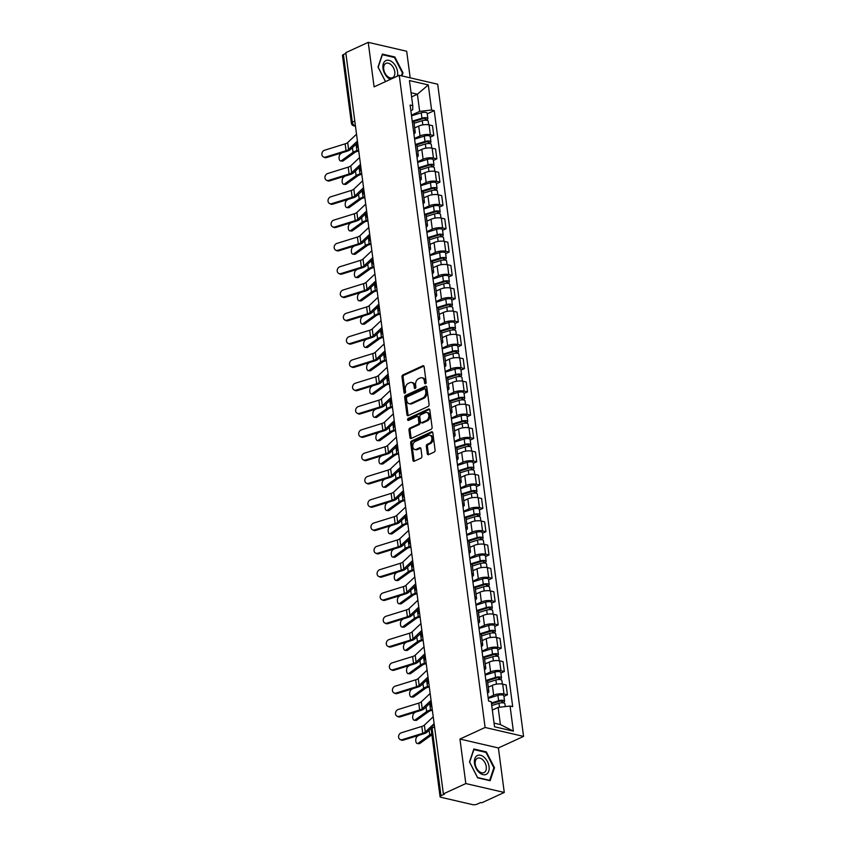 <?xml version="1.0" encoding="UTF-8"?>
<svg xmlns="http://www.w3.org/2000/svg" width="847" height="847" viewBox="0 0 847 847"><rect width="100%" height="100%" fill="white"/><g stroke="black" fill="none" stroke-linecap="round" stroke-linejoin="round"><path stroke-width="1.27" d="M425.533 383.702A1.101 0.762 -77 0 0 426.168 382.315L424.114 366.74A1.578 1.091 -77 0 0 422.812 365.777L402.886 374.946A1.578 1.091 -77 0 0 401.976 376.915L404.03 392.5A1.101 0.762 -77 0 0 405.575 391.78L405.311 389.768A5.029 3.504 -77 0 1 408.233 383.447L409.895 382.685A5.029 3.504 -77 0 1 411.653 382.473A5.029 3.504 -77 0 1 414.056 385.745L414.321 387.767A1.101 0.762 -77 0 0 415.866 387.047L415.602 385.036A5.029 3.504 -77 0 1 418.534 378.715L420.197 377.953A5.029 3.504 -77 0 1 421.944 377.741A5.029 3.504 -77 0 1 424.358 381.012L424.622 383.035A1.101 0.762 -77 0 0 425.533 383.702M427.29 453.685A1.578 1.091 -77 0 0 428.582 454.638L434.172 452.065A1.578 1.091 -77 0 0 435.093 450.096L432.817 432.796A1.578 1.091 -77 0 0 431.515 431.832L411.589 441.001A1.578 1.091 -77 0 0 410.668 442.97L412.944 460.27A1.578 1.091 -77 0 0 414.247 461.234L421.001 458.121A1.578 1.091 -77 0 0 421.912 456.152L420.938 448.741A1.578 1.091 -77 0 0 419.636 447.788L416.29 449.323A4.203 2.933 -77 0 1 414.829 449.503A4.203 2.933 -77 0 1 412.775 445.766A4.203 2.933 -77 0 1 415.263 441.488L428.381 435.453A4.203 2.933 -77 0 1 429.842 435.273A4.203 2.933 -77 0 1 431.896 439.011A4.203 2.933 -77 0 1 429.408 443.299L427.227 444.304A1.578 1.091 -77 0 0 426.306 446.274L427.29 453.685L428.402 453.939A1.578 1.091 -77 0 0 428.656 454.606M485.109 727.478L459.953 739.05L465.818 783.56L443.373 793.883L345.788 52.673L368.233 42.35L374.099 86.86L399.244 75.298L485.109 727.478L523.562 736.392L437.698 84.213L399.244 75.298M428.169 406.465A1.578 1.091 -77 0 0 429.09 404.495L426.814 387.195A1.578 1.091 -77 0 0 425.512 386.232L405.586 395.401A1.578 1.091 -77 0 0 404.665 397.37L406.941 414.67A1.578 1.091 -77 0 0 408.243 415.633L428.169 406.465M429.81 409.99L432.086 427.29A1.578 1.091 -77 0 1 431.176 429.27L411.25 438.428A1.578 1.091 -77 0 1 409.948 437.476L408.974 430.064A1.578 1.091 -77 0 1 409.884 428.095L417.963 424.379A1.578 1.091 -77 0 0 418.884 422.399L418.238 417.486A1.578 1.091 -77 0 0 416.936 416.533L408.519 420.398A1.101 0.762 -77 0 1 408.254 418.344L428.508 409.037A1.578 1.091 -77 0 1 429.81 409.99M465.818 783.56L504.272 792.464L481.816 802.787L480.704 802.522L477.2 804.131A3.208 1.091 172.5 0 1 472.7 804.65L440.98 797.302A3.208 1.091 172.5 0 1 440.059 796.678L431.155 729.013A3.208 1.091 -7.5 0 1 432.086 728.081L440.991 795.746A3.208 1.091 172.5 0 0 440.059 796.678M410.181 77.839L406.687 51.254L368.233 42.35M504.272 792.464L498.407 747.954L523.562 736.392M443.373 793.883L444.495 794.137L440.991 795.746M354.787 121.068L352.32 122.201A3.208 1.091 -7.5 0 0 351.389 123.143L342.474 55.479A3.208 1.091 -7.5 0 1 343.416 54.536L352.32 122.201A3.208 2.022 65.3 0 0 354.957 125.705L355.422 125.822M345.883 53.403L343.416 54.536M413.516 130.851A7.369 2.509 -7.5 0 1 415.231 132.174L413.929 122.317A7.369 2.509 172.5 0 0 412.214 120.994M414.522 138.474L420.027 135.933A7.369 2.509 -7.5 0 1 430.371 134.747L429.08 124.89A7.369 2.509 172.5 0 0 418.725 126.076L414.67 127.939M429.08 124.89L432.499 125.684L433.791 135.541L430.308 137.14M415.231 132.174A7.369 2.509 -7.5 0 1 413.918 133.89M430.371 134.747L433.791 135.541M416.586 154.154A7.369 2.509 -7.5 0 1 418.302 155.477L416.999 145.62A7.369 2.509 172.5 0 0 415.284 144.297M433.378 160.443L436.861 158.844L435.559 148.987L432.139 148.193A7.369 2.509 172.5 0 0 421.795 149.379L417.74 151.242M418.302 155.477A7.369 2.509 -7.5 0 1 416.978 157.193M417.592 161.777L423.098 159.236A7.369 2.509 -7.5 0 1 433.442 158.05L436.861 158.844M419.657 177.457A7.369 2.509 -7.5 0 1 421.361 178.781L420.07 168.924A7.369 2.509 172.5 0 0 418.354 167.6M436.449 183.746L439.932 182.147L438.63 172.29L435.21 171.496A7.369 2.509 172.5 0 0 424.866 172.682L420.811 174.546M421.361 178.781A7.369 2.509 -7.5 0 1 420.048 180.496M420.652 185.08L426.168 182.539A7.369 2.509 -7.5 0 1 436.512 181.353L439.932 182.147M422.717 200.76A7.369 2.509 -7.5 0 1 424.432 202.084L423.129 192.216A7.369 2.509 172.5 0 0 421.425 190.903M439.519 207.049L442.992 205.45L441.7 195.593L438.28 194.799A7.369 2.509 172.5 0 0 427.936 195.985L423.871 197.849M424.432 202.084A7.369 2.509 -7.5 0 1 423.119 203.799M423.722 208.383L429.228 205.842A7.369 2.509 -7.5 0 1 439.572 204.656L442.992 205.45M425.787 224.063A7.369 2.509 -7.5 0 1 427.502 225.387L426.2 215.519A7.369 2.509 172.5 0 0 424.495 214.206M442.589 230.352L446.062 228.754L444.77 218.897L441.351 218.103A7.369 2.509 172.5 0 0 431.007 219.288L426.941 221.152M427.502 225.387A7.369 2.509 -7.5 0 1 426.189 227.102M426.793 231.686L432.298 229.145A7.369 2.509 -7.5 0 1 442.642 227.959L446.062 228.754M428.857 247.366A7.369 2.509 -7.5 0 1 430.572 248.69L429.27 238.822A7.369 2.509 172.5 0 0 427.555 237.509M445.649 253.655L449.132 252.057L447.83 242.2L444.41 241.406A7.369 2.509 172.5 0 0 434.066 242.591L430.011 244.455M430.572 248.69A7.369 2.509 -7.5 0 1 429.26 250.405M429.863 254.989L435.369 252.448A7.369 2.509 -7.5 0 1 445.713 251.263L449.132 252.057M431.928 270.669A7.369 2.509 -7.5 0 1 433.632 271.993L432.341 262.125A7.369 2.509 172.5 0 0 430.625 260.812M448.719 276.958L452.203 275.36L450.9 265.492L447.481 264.709A7.369 2.509 172.5 0 0 437.137 265.894L433.082 267.758M433.632 271.993A7.369 2.509 -7.5 0 1 432.319 273.708M432.923 278.292L438.439 275.751A7.369 2.509 -7.5 0 1 448.783 274.566L452.203 275.36M434.987 293.973A7.369 2.509 -7.5 0 1 436.703 295.296L435.4 285.428A7.369 2.509 172.5 0 0 433.696 284.116M451.79 300.262L455.263 298.663L453.971 288.795L450.551 288.012A7.369 2.509 172.5 0 0 440.207 289.198L436.152 291.061M436.703 295.296A7.369 2.509 -7.5 0 1 435.39 297.011M435.993 301.585L441.499 299.055A7.369 2.509 -7.5 0 1 451.853 297.869L455.263 298.663M438.058 317.276A7.369 2.509 -7.5 0 1 439.773 318.599L438.471 308.732A7.369 2.509 172.5 0 0 436.766 307.419M454.86 323.565L458.333 321.966L457.041 312.098L453.621 311.315A7.369 2.509 172.5 0 0 443.277 312.501L439.212 314.364M439.773 318.599A7.369 2.509 -7.5 0 1 438.46 320.314M439.064 324.888L444.569 322.358A7.369 2.509 -7.5 0 1 454.913 321.172L458.333 321.966M441.128 340.579A7.369 2.509 -7.5 0 1 442.843 341.902L441.541 332.035A7.369 2.509 172.5 0 0 439.826 330.722M457.92 346.868L461.403 345.269L460.101 335.401L456.681 334.618A7.369 2.509 172.5 0 0 446.337 335.804L442.282 337.667M442.843 341.902A7.369 2.509 -7.5 0 1 441.531 343.607M442.134 348.191L447.64 345.661A7.369 2.509 -7.5 0 1 457.983 344.475L461.403 345.269M444.199 363.882A7.369 2.509 -7.5 0 1 445.903 365.195L444.611 355.338A7.369 2.509 172.5 0 0 442.896 354.025M460.99 370.171L464.474 368.572L463.171 358.705L459.752 357.921A7.369 2.509 172.5 0 0 449.408 359.107L445.353 360.97M445.903 365.195A7.369 2.509 -7.5 0 1 444.59 366.91M445.194 371.494L450.71 368.964A7.369 2.509 -7.5 0 1 461.054 367.778L464.474 368.572M447.258 387.185A7.369 2.509 -7.5 0 1 448.974 388.498L447.682 378.641A7.369 2.509 172.5 0 0 445.967 377.328M464.061 393.474L467.544 391.875L466.242 382.008L462.822 381.224A7.369 2.509 172.5 0 0 452.478 382.41L448.423 384.273M448.974 388.498A7.369 2.509 -7.5 0 1 447.661 390.213M448.264 394.797L453.77 392.267A7.369 2.509 -7.5 0 1 464.124 391.081L467.544 391.875M450.329 410.488A7.369 2.509 -7.5 0 1 452.044 411.801L450.742 401.944A7.369 2.509 172.5 0 0 449.037 400.631M467.131 416.777L470.604 415.178L469.312 405.311L465.892 404.527A7.369 2.509 172.5 0 0 455.548 405.713L451.483 407.576M452.044 411.801A7.369 2.509 -7.5 0 1 450.731 413.516M451.335 418.1L456.84 415.57A7.369 2.509 -7.5 0 1 467.184 414.384L470.604 415.178M453.399 433.791A7.369 2.509 -7.5 0 1 455.114 435.104L453.812 425.247A7.369 2.509 172.5 0 0 452.097 423.934M470.191 440.08L473.674 438.481L472.372 428.614L468.963 427.83A7.369 2.509 172.5 0 0 458.608 429.016L454.553 430.879M455.114 435.104A7.369 2.509 -7.5 0 1 453.801 436.819M454.405 441.403L459.91 438.873A7.369 2.509 -7.5 0 1 470.254 437.687L473.674 438.481M456.469 457.094A7.369 2.509 -7.5 0 1 458.174 458.407L456.882 448.55A7.369 2.509 172.5 0 0 455.167 447.237M473.261 463.383L476.745 461.774L475.442 451.917L472.023 451.133A7.369 2.509 172.5 0 0 461.679 452.319L457.624 454.183M458.174 458.407A7.369 2.509 -7.5 0 1 456.861 460.122M457.465 464.707L462.981 462.176A7.369 2.509 -7.5 0 1 473.325 460.99L476.745 461.774M459.54 480.397A7.369 2.509 -7.5 0 1 461.244 481.71L459.953 471.853A7.369 2.509 172.5 0 0 458.238 470.54M476.332 486.686L479.815 485.077L478.513 475.22L475.093 474.426A7.369 2.509 172.5 0 0 464.749 475.622L460.694 477.486M461.244 481.71A7.369 2.509 -7.5 0 1 459.932 483.425M460.535 488.01L466.041 485.479A7.369 2.509 -7.5 0 1 476.395 484.293L479.815 485.077M462.6 503.7A7.369 2.509 -7.5 0 1 464.315 505.013L463.013 495.156A7.369 2.509 172.5 0 0 461.308 493.843M479.402 509.989L482.875 508.38L481.583 498.523L478.163 497.729A7.369 2.509 172.5 0 0 467.819 498.925L463.754 500.789M464.315 505.013A7.369 2.509 -7.5 0 1 463.002 506.728M463.605 511.313L469.111 508.782A7.369 2.509 -7.5 0 1 479.455 507.597L482.875 508.38M465.67 527.003A7.369 2.509 -7.5 0 1 467.385 528.316L466.083 518.459A7.369 2.509 172.5 0 0 464.368 517.146M482.462 533.282L485.945 531.683L484.653 521.826L481.234 521.032A7.369 2.509 172.5 0 0 470.879 522.228L466.824 524.092M467.385 528.316A7.369 2.509 -7.5 0 1 466.072 530.031M466.676 534.616L472.181 532.085A7.369 2.509 -7.5 0 1 482.525 530.9L485.945 531.683M468.74 550.306A7.369 2.509 -7.5 0 1 470.445 551.619L469.153 541.762A7.369 2.509 172.5 0 0 467.438 540.45M485.532 556.585L489.015 554.986L487.713 545.129L484.293 544.335A7.369 2.509 172.5 0 0 473.949 545.532L469.894 547.395M470.445 551.619A7.369 2.509 -7.5 0 1 469.132 553.335M469.736 557.919L475.252 555.388A7.369 2.509 -7.5 0 1 485.596 554.203L489.015 554.986M471.811 573.61A7.369 2.509 -7.5 0 1 473.515 574.922L472.224 565.065A7.369 2.509 172.5 0 0 470.509 563.753M488.603 579.888L492.086 578.289L490.784 568.432L487.364 567.638A7.369 2.509 172.5 0 0 477.02 568.835L472.965 570.698M473.515 574.922A7.369 2.509 -7.5 0 1 472.203 576.638M472.806 581.222L478.322 578.692A7.369 2.509 -7.5 0 1 488.666 577.506L492.086 578.289M474.871 596.913A7.369 2.509 -7.5 0 1 476.586 598.226L475.283 588.369A7.369 2.509 172.5 0 0 473.579 587.056M491.673 603.191L495.146 601.592L493.854 591.735L490.434 590.941A7.369 2.509 172.5 0 0 480.09 592.138L476.025 594.001M476.586 598.226A7.369 2.509 -7.5 0 1 475.273 599.941M475.876 604.525L481.382 601.995A7.369 2.509 -7.5 0 1 491.726 600.809L495.146 601.592M477.941 620.216A7.369 2.509 -7.5 0 1 479.656 621.529L478.354 611.672A7.369 2.509 172.5 0 0 476.639 610.359M494.743 626.494L498.216 624.895L496.924 615.038L493.505 614.244A7.369 2.509 172.5 0 0 483.15 615.441L479.095 617.304M479.656 621.529A7.369 2.509 -7.5 0 1 478.343 623.244M478.947 627.828L484.452 625.298A7.369 2.509 -7.5 0 1 494.796 624.112L498.216 624.895M481.011 643.519A7.369 2.509 -7.5 0 1 482.726 644.832L481.424 634.975A7.369 2.509 172.5 0 0 479.709 633.662M497.803 649.797L501.286 648.199L499.984 638.342L496.564 637.547A7.369 2.509 172.5 0 0 486.22 638.744L482.165 640.607M482.726 644.832A7.369 2.509 -7.5 0 1 481.414 646.547M482.017 651.131L487.523 648.601A7.369 2.509 -7.5 0 1 497.867 647.404L501.286 648.199M484.082 666.822A7.369 2.509 -7.5 0 1 485.786 668.135L484.495 658.278A7.369 2.509 172.5 0 0 482.779 656.965M500.873 673.1L504.357 671.502L503.054 661.645L499.635 660.851A7.369 2.509 172.5 0 0 489.291 662.047L485.236 663.91M485.786 668.135A7.369 2.509 -7.5 0 1 484.473 669.85M485.077 674.434L490.593 671.904A7.369 2.509 -7.5 0 1 500.937 670.708L504.357 671.502M487.141 690.125A7.369 2.509 -7.5 0 1 488.857 691.438L487.554 681.581A7.369 2.509 172.5 0 0 485.85 680.268M503.944 696.403L507.417 694.805L506.125 684.948L502.705 684.154A7.369 2.509 172.5 0 0 492.361 685.35L488.306 687.213M488.857 691.438A7.369 2.509 -7.5 0 1 487.544 693.153M488.147 697.737L493.653 695.207A7.369 2.509 -7.5 0 1 503.997 694.011L507.417 694.805M494.045 723.116L500.397 724.587L498.131 707.404L510.053 706.038L513.356 731.13L494.521 726.768L491.218 701.676L488.581 701.062L410.117 105.049L412.754 105.653L412.711 109.782L410.859 110.639M411.451 115.171L419.667 111.391L417.402 94.208L411.049 92.736M411.6 96.886L417.402 94.208L428.286 84.922L431.589 110.015L419.667 111.391M412.754 105.653L409.45 80.56L428.286 84.922M510.053 706.038L512.689 706.642L434.225 110.629L431.589 110.015M401.965 75.934L403.003 72.853L394.85 56.993L382.368 54.092L378.016 67.061L385.491 81.63M459.953 739.05L498.407 747.954M490.138 780.722L494.489 767.753L486.337 751.892L473.854 749.002L469.503 761.961L477.644 777.832L490.138 780.722M498.131 707.404L492.329 710.072M427.248 113.837L434.225 110.629M500.397 724.587L513.356 731.13M402.283 73.181L403.003 72.853M394.003 57.384L394.85 56.993M493.769 768.081L494.489 767.753M485.49 752.284L486.337 751.892M425.787 383.511A1.101 0.762 -77 0 1 425.734 383.289L425.469 381.277A5.029 3.504 -77 0 0 423.066 377.995L421.944 377.741M411.653 382.473L412.775 382.728A5.029 3.504 -77 0 1 415.178 386.01L415.443 388.021A1.101 0.762 -77 0 0 415.496 388.244M423.871 366.073L404.008 375.2A1.578 1.091 -77 0 0 403.098 377.18L405.141 392.754A1.101 0.762 -77 0 0 405.194 392.976M426.56 386.528L406.698 395.655A1.578 1.091 -77 0 0 405.787 397.635L408.063 414.935A1.578 1.091 -77 0 0 408.307 415.602M425.469 389.514A1.101 0.762 -77 0 0 424.559 388.847L407.068 396.894A1.101 0.762 -77 0 0 406.433 398.27L406.708 400.398A5.029 3.504 -77 0 0 409.112 403.67A5.029 3.504 -77 0 0 410.869 403.458L422.822 397.963A5.029 3.504 -77 0 0 425.755 391.642L425.469 389.514L426.592 389.779A1.101 0.762 -77 0 0 426.062 389.059L424.95 388.805M409.112 403.67L410.234 403.934A5.029 3.504 -77 0 0 411.991 403.723L410.869 403.458M426.592 389.779L426.877 391.907A5.029 3.504 -77 0 1 423.945 398.228L411.991 403.723M417.486 416.47L418.609 416.724A1.578 1.091 -77 0 1 419.36 417.751L420.006 422.664A1.578 1.091 -77 0 1 419.085 424.633L411.007 428.349A1.578 1.091 -77 0 0 410.096 430.329L411.07 437.73A1.578 1.091 -77 0 0 411.314 438.397M429.567 409.323L409.376 418.609A1.101 0.762 -77 0 0 408.805 420.271M426.359 420.525A4.203 2.933 -77 0 0 428.836 416.237A4.203 2.933 -77 0 0 426.782 412.5A4.203 2.933 -77 0 0 425.321 412.68L420.694 414.808A1.578 1.091 -77 0 0 419.784 416.777L420.43 421.69A1.578 1.091 -77 0 0 421.732 422.642L426.359 420.525L427.47 420.779A4.203 2.933 -77 0 0 429.958 416.502A4.203 2.933 -77 0 0 427.904 412.764L426.782 412.5M421.181 422.717L422.304 422.971A1.578 1.091 -77 0 0 422.854 422.907L421.732 422.642M427.47 420.779L422.854 422.907M429.842 435.273L430.964 435.538A4.203 2.933 -77 0 1 433.018 439.275A4.203 2.933 -77 0 1 430.53 443.553L428.349 444.559A1.578 1.091 -77 0 0 427.428 446.538L428.402 453.939M414.829 449.503L415.951 449.768A4.203 2.933 -77 0 0 417.412 449.588L416.29 449.323M420.694 448.084L417.412 449.588M432.563 432.129L412.701 441.255A1.578 1.091 -77 0 0 411.79 443.235L414.067 460.535A1.578 1.091 -77 0 0 414.31 461.202M343.183 160.877A3.684 1.853 94.6 0 1 342.432 161.11L340.632 160.972A3.684 1.853 -85.4 0 0 341.383 160.729L343.183 160.877L354.819 152.46A5.929 2.022 172.5 0 1 357.699 151.253L358.736 150.988M341.923 152.809L340.483 153.858A3.684 1.853 -85.4 0 0 339.065 157.891A3.684 1.853 -85.4 0 0 340.632 160.972M414.056 123.281L422.272 120.708A4.002 1.366 -7.5 0 1 428.211 121.153L428.688 124.805M413.516 121.629L422.96 118.675A1.927 0.656 -7.5 0 1 425.808 118.887A1.927 0.656 -7.5 0 1 425.247 119.448L425.353 120.232M412.553 121.1L421.944 118.167A4.002 1.366 -7.5 0 1 427.873 118.612A4.002 1.366 -7.5 0 1 426.708 119.787L426.772 120.327M411.536 115.827L421.234 112.799A4.002 1.366 -7.5 0 1 427.163 113.244L427.873 118.612M425.12 118.495L425.247 119.448L426.708 119.787M358.63 150.237L356.915 150.681A8.015 2.732 172.5 0 0 353.019 152.312L341.383 160.729M356.523 134.207L347.683 142.561A5.929 2.022 -7.5 0 1 345.131 143.842L324.634 150.205A3.684 3.092 -63.5 0 0 321.924 153.434A3.684 3.092 -63.5 0 0 323.438 156.939A3.684 3.092 -63.5 0 0 325.534 157.076L326.55 157.584A3.684 3.092 116.5 0 1 324.454 157.447L323.438 156.939M357.423 141.078L348.583 149.432A5.929 2.022 -7.5 0 1 346.042 150.713L325.534 157.076M357.423 142.931L350.499 149.485A8.015 2.732 -7.5 0 1 347.048 151.221L326.55 157.584M346.243 184.18A3.684 1.853 94.6 0 1 345.502 184.413L343.702 184.275A3.684 1.853 -85.4 0 0 344.454 184.032L346.243 184.18L357.889 175.763A5.929 2.022 172.5 0 1 360.769 174.556L361.796 174.291M344.994 176.112L343.543 177.161A3.684 1.853 -85.4 0 0 342.135 181.194A3.684 1.853 -85.4 0 0 343.702 184.275M417.126 146.584L425.342 144.011A4.002 1.366 -7.5 0 1 431.282 144.456L431.758 148.109M416.586 144.932L426.03 141.978A1.927 0.656 -7.5 0 1 428.878 142.19A1.927 0.656 -7.5 0 1 428.317 142.751L428.423 143.535M415.623 144.403L425.014 141.47A4.002 1.366 -7.5 0 1 430.943 141.915A4.002 1.366 -7.5 0 1 429.778 143.09L429.842 143.63M414.607 139.12L424.305 136.102A4.002 1.366 -7.5 0 1 430.234 136.547L430.943 141.915M428.19 141.798L428.317 142.751L429.778 143.09M361.701 173.54L359.986 173.984A8.015 2.732 172.5 0 0 356.089 175.615L344.454 184.032M349.313 207.483A3.684 1.853 94.6 0 1 348.562 207.716L346.772 207.579A3.684 1.853 -85.4 0 0 347.514 207.335L349.313 207.483L360.96 199.066A5.929 2.022 172.5 0 1 363.839 197.859L364.866 197.595M348.064 199.416L346.614 200.464A3.684 1.853 -85.4 0 0 345.205 204.487A3.684 1.853 -85.4 0 0 346.772 207.579M420.197 169.887L428.413 167.314A4.002 1.366 -7.5 0 1 434.342 167.759L434.829 171.412M419.646 168.235L429.101 165.281A1.927 0.656 -7.5 0 1 431.949 165.493A1.927 0.656 -7.5 0 1 431.388 166.054L431.483 166.838M418.683 167.706L428.074 164.773A4.002 1.366 -7.5 0 1 434.013 165.218A4.002 1.366 -7.5 0 1 432.838 166.393L432.912 166.933M417.677 162.423L427.364 159.405A4.002 1.366 -7.5 0 1 433.304 159.839L434.013 165.218M431.261 165.091L431.388 166.054L432.838 166.393M364.771 196.843L363.056 197.287A8.015 2.732 172.5 0 0 359.16 198.918L347.514 207.335M397.285 76.198A10.418 6.585 65.3 0 0 394.458 64.298A10.418 6.585 65.3 0 0 385.533 60.804A10.418 6.585 65.3 0 0 383.342 70.153A10.418 6.585 65.3 0 0 390.382 79.374M385.66 63.525A7.888 4.987 65.3 0 0 384.834 72.863A7.888 4.987 65.3 0 0 392.542 77.702A7.888 4.987 65.3 0 0 392.849 77.543A7.888 4.987 65.3 0 0 393.664 68.205A7.888 4.987 65.3 0 0 385.957 63.366A7.888 4.987 65.3 0 0 385.66 63.525M385.544 81.598L378.175 67.252L382.389 54.695L394.49 57.501L402.389 72.863L401.404 75.796M477.02 755.715A10.418 6.585 65.3 0 0 476.099 768.356A10.418 6.585 65.3 0 0 486.517 774.211A10.418 6.585 65.3 0 0 487.438 761.569A10.418 6.585 65.3 0 0 477.02 755.715M477.147 758.436A7.888 4.987 65.3 0 0 476.321 767.763A7.888 4.987 65.3 0 0 484.029 772.602A7.888 4.987 65.3 0 0 484.336 772.443A7.888 4.987 65.3 0 0 485.151 763.105A7.888 4.987 65.3 0 0 477.443 758.266A7.888 4.987 65.3 0 0 477.147 758.436M493.875 767.763L489.661 780.331L477.56 777.525L469.662 762.162L473.875 749.595L485.977 752.401L493.875 767.763M359.594 157.51L350.753 165.864A5.929 2.022 -7.5 0 1 348.202 167.145L327.704 173.508A3.684 3.092 -63.5 0 0 324.994 176.737A3.684 3.092 -63.5 0 0 326.508 180.242A3.684 3.092 -63.5 0 0 328.604 180.379L329.621 180.887A3.684 3.092 116.5 0 1 327.524 180.75L326.508 180.242M360.494 164.382L351.653 172.735A5.929 2.022 -7.5 0 1 349.102 174.016L328.604 180.379M360.494 166.234L353.559 172.788A8.015 2.732 -7.5 0 1 350.118 174.524L329.621 180.887M362.654 180.813L353.813 189.167A5.929 2.022 -7.5 0 1 351.272 190.448L330.775 196.811A3.684 3.092 -63.5 0 0 328.064 200.04A3.684 3.092 -63.5 0 0 329.578 203.545A3.684 3.092 -63.5 0 0 331.675 203.682L332.691 204.191A3.684 3.092 116.5 0 1 330.584 204.053L329.578 203.545M363.564 187.685L354.724 196.038A5.929 2.022 -7.5 0 1 352.172 197.319L331.675 203.682M363.564 189.537L356.629 196.091A8.015 2.732 -7.5 0 1 353.188 197.827L332.691 204.191M352.384 230.786A3.684 1.853 94.6 0 1 351.632 231.019L349.832 230.882A3.684 1.853 -85.4 0 0 350.584 230.638L352.384 230.786L364.019 222.369A5.929 2.022 172.5 0 1 366.91 221.162L367.937 220.898M351.124 222.719L349.684 223.767A3.684 1.853 -85.4 0 0 348.265 227.79A3.684 1.853 -85.4 0 0 349.832 230.882M423.256 193.19L431.483 190.617A4.002 1.366 -7.5 0 1 437.412 191.062L437.888 194.715M422.717 191.538L432.161 188.585A1.927 0.656 -7.5 0 1 435.009 188.796A1.927 0.656 -7.5 0 1 434.447 189.357L434.553 190.141M421.753 191.009L431.144 188.076A4.002 1.366 -7.5 0 1 437.073 188.521A4.002 1.366 -7.5 0 1 435.909 189.696L435.983 190.236M420.737 185.726L430.435 182.698A4.002 1.366 -7.5 0 1 436.374 183.143L437.073 188.521M434.32 188.394L434.447 189.357L435.909 189.696M367.842 220.146L366.116 220.591A8.015 2.732 172.5 0 0 362.23 222.221L350.584 230.638M355.454 254.089A3.684 1.853 94.6 0 1 354.702 254.322L352.903 254.174A3.684 1.853 -85.4 0 0 353.654 253.941L355.454 254.089L367.09 245.672A5.929 2.022 172.5 0 1 369.97 244.465L371.007 244.201M354.194 246.022L352.754 247.07A3.684 1.853 -85.4 0 0 351.336 251.093A3.684 1.853 -85.4 0 0 352.903 254.174M426.327 216.493L434.543 213.92A4.002 1.366 -7.5 0 1 440.482 214.365L440.959 218.018M425.787 214.842L435.231 211.888A1.927 0.656 -7.5 0 1 438.079 212.099A1.927 0.656 -7.5 0 1 437.518 212.661L437.624 213.444M424.823 214.312L434.215 211.379A4.002 1.366 -7.5 0 1 440.144 211.824A4.002 1.366 -7.5 0 1 438.979 212.999L439.042 213.539M423.807 209.029L433.505 206.001A4.002 1.366 -7.5 0 1 439.434 206.446L440.144 211.824M437.391 211.697L437.518 212.661L438.979 212.999M370.901 243.449L369.186 243.894A8.015 2.732 172.5 0 0 365.301 245.524L353.654 253.941M358.514 277.393A3.684 1.853 94.6 0 1 357.773 277.625L355.973 277.477A3.684 1.853 -85.4 0 0 356.725 277.244L358.514 277.393L370.16 268.975A5.929 2.022 172.5 0 1 373.04 267.768L374.067 267.504M357.265 269.325L355.814 270.373A3.684 1.853 -85.4 0 0 354.406 274.396A3.684 1.853 -85.4 0 0 355.973 277.477M429.397 239.796L437.613 237.224A4.002 1.366 -7.5 0 1 443.553 237.668L444.029 241.321M428.857 238.145L438.301 235.191A1.927 0.656 -7.5 0 1 441.149 235.402A1.927 0.656 -7.5 0 1 440.588 235.964L440.694 236.747M427.894 237.615L437.285 234.683A4.002 1.366 -7.5 0 1 443.214 235.127A4.002 1.366 -7.5 0 1 442.049 236.302L442.113 236.842M426.877 232.332L436.576 229.304A4.002 1.366 -7.5 0 1 442.505 229.749L443.214 235.127M440.461 235L440.588 235.964L442.049 236.302M373.972 266.752L372.257 267.197A8.015 2.732 172.5 0 0 368.36 268.827L356.725 277.244M365.724 204.116L356.883 212.47A5.929 2.022 -7.5 0 1 354.342 213.751L333.834 220.114A3.684 3.092 -63.5 0 0 331.135 223.343A3.684 3.092 -63.5 0 0 332.649 226.848A3.684 3.092 -63.5 0 0 334.745 226.985L335.751 227.494A3.684 3.092 116.5 0 1 333.654 227.356L332.649 226.848M366.635 210.988L357.794 219.341A5.929 2.022 -7.5 0 1 355.242 220.622L334.745 226.985M366.635 212.841L359.7 219.394A8.015 2.732 -7.5 0 1 356.259 221.131L335.751 227.494M368.794 227.42L359.954 235.773A5.929 2.022 -7.5 0 1 357.402 237.054L336.905 243.417A3.684 3.092 -63.5 0 0 334.205 246.646A3.684 3.092 -63.5 0 0 335.708 250.151A3.684 3.092 -63.5 0 0 337.815 250.289L338.821 250.797A3.684 3.092 116.5 0 1 336.725 250.659L335.708 250.151M369.694 234.291L360.854 242.644A5.929 2.022 -7.5 0 1 358.313 243.925L337.815 250.289M369.694 236.144L362.77 242.697A8.015 2.732 -7.5 0 1 359.319 244.434L338.821 250.797M371.865 250.723L363.024 259.076A5.929 2.022 -7.5 0 1 360.473 260.357L339.975 266.72A3.684 3.092 -63.5 0 0 337.265 269.949A3.684 3.092 -63.5 0 0 338.779 273.454A3.684 3.092 -63.5 0 0 340.875 273.592L341.892 274.1A3.684 3.092 116.5 0 1 339.795 273.962L338.779 273.454M372.765 257.594L363.924 265.947A5.929 2.022 -7.5 0 1 361.373 267.229L340.875 273.592M372.765 259.447L365.83 266A8.015 2.732 -7.5 0 1 362.389 267.737L341.892 274.1M374.925 274.026L366.095 282.379A5.929 2.022 -7.5 0 1 363.543 283.66L343.046 290.023A3.684 3.092 -63.5 0 0 340.335 293.253A3.684 3.092 -63.5 0 0 341.849 296.757A3.684 3.092 -63.5 0 0 343.946 296.895L344.962 297.403A3.684 3.092 116.5 0 1 342.855 297.265L341.849 296.757M375.835 280.897L366.995 289.25A5.929 2.022 -7.5 0 1 364.443 290.532L343.946 296.895M375.835 282.75L368.9 289.303A8.015 2.732 -7.5 0 1 365.459 291.04L344.962 297.403M377.995 297.329L369.154 305.682A5.929 2.022 -7.5 0 1 366.613 306.963L346.105 313.326A3.684 3.092 -63.5 0 0 343.406 316.556A3.684 3.092 -63.5 0 0 344.92 320.06A3.684 3.092 -63.5 0 0 347.016 320.198L348.022 320.706A3.684 3.092 116.5 0 1 345.925 320.568L344.92 320.06M378.905 304.2L370.065 312.554A5.929 2.022 -7.5 0 1 367.513 313.835L347.016 320.198M378.905 306.053L371.971 312.607A8.015 2.732 -7.5 0 1 368.53 314.343L348.022 320.706M381.065 320.632L372.225 328.985A5.929 2.022 -7.5 0 1 369.673 330.266L349.176 336.63A3.684 3.092 -63.5 0 0 346.476 339.859A3.684 3.092 -63.5 0 0 347.979 343.363A3.684 3.092 -63.5 0 0 350.086 343.501L351.092 344.009A3.684 3.092 116.5 0 1 348.996 343.871L347.979 343.363M381.965 327.503L373.135 335.857A5.929 2.022 -7.5 0 1 370.584 337.138L350.086 343.501M381.965 329.356L375.041 335.91A8.015 2.732 -7.5 0 1 371.589 337.646L351.092 344.009M384.136 343.935L375.295 352.288A5.929 2.022 -7.5 0 1 372.744 353.57L352.246 359.933A3.684 3.092 -63.5 0 0 349.536 363.162A3.684 3.092 -63.5 0 0 351.05 366.666A3.684 3.092 -63.5 0 0 353.146 366.804L354.162 367.312A3.684 3.092 116.5 0 1 352.066 367.175L351.05 366.666M385.036 350.806L376.195 359.16A5.929 2.022 -7.5 0 1 373.654 360.441L353.146 366.804M385.036 352.659L378.101 359.213A8.015 2.732 -7.5 0 1 374.66 360.949L354.162 367.312M387.206 367.238L378.365 375.592A5.929 2.022 -7.5 0 1 375.814 376.873L355.317 383.236A3.684 3.092 -63.5 0 0 352.606 386.465A3.684 3.092 -63.5 0 0 354.12 389.969A3.684 3.092 -63.5 0 0 356.216 390.107L357.233 390.615A3.684 3.092 116.5 0 1 355.137 390.478L354.12 389.969M388.106 374.109L379.265 382.463A5.929 2.022 -7.5 0 1 376.714 383.744L356.216 390.107M388.106 375.962L381.171 382.516A8.015 2.732 -7.5 0 1 377.73 384.252L357.233 390.615M390.266 390.541L381.425 398.895A5.929 2.022 -7.5 0 1 378.884 400.176L358.376 406.539A3.684 3.092 -63.5 0 0 355.676 409.768A3.684 3.092 -63.5 0 0 357.19 413.272A3.684 3.092 -63.5 0 0 359.287 413.41L360.303 413.918A3.684 3.092 116.5 0 1 358.196 413.781L357.19 413.272M391.176 397.412L382.336 405.766A5.929 2.022 -7.5 0 1 379.784 407.047L359.287 413.41M391.176 399.265L384.242 405.819A8.015 2.732 -7.5 0 1 380.801 407.555L360.303 413.918M393.336 413.844L384.496 422.198A5.929 2.022 -7.5 0 1 381.944 423.479L361.447 429.842A3.684 3.092 -63.5 0 0 358.747 433.071A3.684 3.092 -63.5 0 0 360.25 436.576A3.684 3.092 -63.5 0 0 362.357 436.713L363.363 437.221A3.684 3.092 116.5 0 1 361.267 437.084L360.25 436.576M394.236 420.715L385.406 429.069A5.929 2.022 -7.5 0 1 382.855 430.35L362.357 436.713M394.236 422.568L387.312 429.122A8.015 2.732 -7.5 0 1 383.86 430.858L363.363 437.221M396.407 437.147L387.566 445.501A5.929 2.022 -7.5 0 1 385.014 446.782L364.517 453.145A3.684 3.092 -63.5 0 0 361.807 456.374A3.684 3.092 -63.5 0 0 363.321 459.879A3.684 3.092 -63.5 0 0 365.417 460.016L366.433 460.524A3.684 3.092 116.5 0 1 364.337 460.387L363.321 459.879M397.307 444.019L388.466 452.372A5.929 2.022 -7.5 0 1 385.925 453.653L365.417 460.016M397.307 445.871L390.382 452.425A8.015 2.732 -7.5 0 1 386.931 454.161L366.433 460.524M399.477 460.45L390.636 468.804A5.929 2.022 -7.5 0 1 388.085 470.085L367.587 476.448A3.684 3.092 -63.5 0 0 364.877 479.677A3.684 3.092 -63.5 0 0 366.391 483.182A3.684 3.092 -63.5 0 0 368.487 483.319L369.504 483.828A3.684 3.092 116.5 0 1 367.407 483.69L366.391 483.182M400.377 467.322L391.536 475.675A5.929 2.022 -7.5 0 1 388.985 476.956L368.487 483.319M400.377 469.174L393.442 475.728A8.015 2.732 -7.5 0 1 390.001 477.464L369.504 483.828M402.537 483.753L393.696 492.107A5.929 2.022 -7.5 0 1 391.155 493.388L370.647 499.751A3.684 3.092 -63.5 0 0 367.947 502.98A3.684 3.092 -63.5 0 0 369.461 506.485A3.684 3.092 -63.5 0 0 371.558 506.622L372.574 507.131A3.684 3.092 116.5 0 1 370.467 506.993L369.461 506.485M403.447 490.625L394.607 498.978A5.929 2.022 -7.5 0 1 392.055 500.259L371.558 506.622M403.447 492.478L396.512 499.031A8.015 2.732 -7.5 0 1 393.072 500.768L372.574 507.131M405.607 507.057L396.767 515.4A5.929 2.022 -7.5 0 1 394.215 516.691L373.718 523.054A3.684 3.092 -63.5 0 0 371.018 526.283A3.684 3.092 -63.5 0 0 372.532 529.788A3.684 3.092 -63.5 0 0 374.628 529.926L375.634 530.434A3.684 3.092 116.5 0 1 373.538 530.296L372.532 529.788M406.518 513.928L397.677 522.281A5.929 2.022 -7.5 0 1 395.126 523.562L374.628 529.926M406.507 515.781L399.583 522.334A8.015 2.732 -7.5 0 1 396.142 524.071L375.634 530.434M408.678 530.36L399.837 538.703A5.929 2.022 -7.5 0 1 397.285 539.994L376.788 546.357A3.684 3.092 -63.5 0 0 374.078 549.587A3.684 3.092 -63.5 0 0 375.592 553.091A3.684 3.092 -63.5 0 0 377.688 553.229L378.704 553.737A3.684 3.092 116.5 0 1 376.608 553.599L375.592 553.091M409.577 537.231L400.737 545.574A5.929 2.022 -7.5 0 1 398.196 546.866L377.688 553.229M409.577 539.084L402.653 545.637A8.015 2.732 -7.5 0 1 399.202 547.374L378.704 553.737M411.748 553.652L402.907 562.006A5.929 2.022 -7.5 0 1 400.356 563.297L379.858 569.66A3.684 3.092 -63.5 0 0 377.148 572.89A3.684 3.092 -63.5 0 0 378.662 576.394A3.684 3.092 -63.5 0 0 380.758 576.532L381.775 577.04A3.684 3.092 116.5 0 1 379.678 576.902L378.662 576.394M412.648 560.534L403.807 568.877A5.929 2.022 -7.5 0 1 401.256 570.169L380.758 576.532M412.648 562.387L405.713 568.94A8.015 2.732 -7.5 0 1 402.272 570.677L381.775 577.04M414.808 576.955L405.967 585.309A5.929 2.022 -7.5 0 1 403.426 586.6L382.929 592.964A3.684 3.092 -63.5 0 0 380.218 596.193A3.684 3.092 -63.5 0 0 381.732 599.697A3.684 3.092 -63.5 0 0 383.829 599.835L384.845 600.343A3.684 3.092 116.5 0 1 382.738 600.195L381.732 599.697M415.718 583.827L406.878 592.18A5.929 2.022 -7.5 0 1 404.326 593.472L383.829 599.835M415.718 585.69L408.783 592.233A8.015 2.732 -7.5 0 1 405.342 593.98L384.845 600.343M417.878 600.258L409.037 608.612A5.929 2.022 -7.5 0 1 406.486 609.904L385.988 616.267A3.684 3.092 -63.5 0 0 383.289 619.496A3.684 3.092 -63.5 0 0 384.803 623A3.684 3.092 -63.5 0 0 386.899 623.138L387.905 623.646A3.684 3.092 116.5 0 1 385.808 623.498L384.803 623M418.789 607.13L409.948 615.483A5.929 2.022 -7.5 0 1 407.396 616.775L386.899 623.138M418.789 608.993L411.854 615.536A8.015 2.732 -7.5 0 1 408.413 617.283L387.905 623.646M420.948 623.561L412.108 631.915A5.929 2.022 -7.5 0 1 409.556 633.207L389.059 639.57A3.684 3.092 -63.5 0 0 386.359 642.799A3.684 3.092 -63.5 0 0 387.862 646.303A3.684 3.092 -63.5 0 0 389.969 646.441L390.975 646.939A3.684 3.092 116.5 0 1 388.879 646.801L387.862 646.303M421.848 630.433L413.008 638.786A5.929 2.022 -7.5 0 1 410.467 640.078L389.969 646.441M421.848 632.296L414.924 638.839A8.015 2.732 -7.5 0 1 411.473 640.586L390.975 646.939M361.584 300.696A3.684 1.853 94.6 0 1 360.833 300.929L359.043 300.78A3.684 1.853 -85.4 0 0 359.795 300.547L361.584 300.696L373.231 292.279A5.929 2.022 172.5 0 1 376.11 291.072L377.137 290.807M360.335 292.628L358.884 293.676A3.684 1.853 -85.4 0 0 357.476 297.699A3.684 1.853 -85.4 0 0 359.043 300.78M432.468 263.099L440.684 260.527A4.002 1.366 -7.5 0 1 446.613 260.971L447.1 264.624M431.917 261.437L441.372 258.494A1.927 0.656 -7.5 0 1 444.22 258.706A1.927 0.656 -7.5 0 1 443.659 259.267L443.754 260.05M430.954 260.918L440.345 257.986A4.002 1.366 -7.5 0 1 446.284 258.43A4.002 1.366 -7.5 0 1 445.109 259.606L445.183 260.145M429.948 255.635L439.635 252.607A4.002 1.366 -7.5 0 1 445.575 253.052L446.284 258.43M443.532 258.303L443.659 259.267L445.109 259.606M377.042 290.055L375.327 290.5A8.015 2.732 172.5 0 0 371.431 292.13L359.795 300.547M364.655 323.999A3.684 1.853 94.6 0 1 363.903 324.232L362.114 324.083A3.684 1.853 -85.4 0 0 362.855 323.85L364.655 323.999L376.29 315.582A5.929 2.022 172.5 0 1 379.181 314.375L380.208 314.11M363.395 315.931L361.955 316.979A3.684 1.853 -85.4 0 0 360.536 321.002A3.684 1.853 -85.4 0 0 362.114 324.083M435.527 286.402L443.754 283.83A4.002 1.366 -7.5 0 1 449.683 284.274L450.17 287.927M434.987 284.74L444.431 281.797A1.927 0.656 -7.5 0 1 447.28 282.009A1.927 0.656 -7.5 0 1 446.718 282.57L446.824 283.353M434.024 284.221L443.415 281.289A4.002 1.366 -7.5 0 1 449.355 281.733A4.002 1.366 -7.5 0 1 448.179 282.909L448.254 283.449M433.008 278.938L442.706 275.91A4.002 1.366 -7.5 0 1 448.645 276.355L449.355 281.733M446.602 281.606L446.718 282.57L448.179 282.909M380.112 313.358L378.397 313.803A8.015 2.732 172.5 0 0 374.501 315.433L362.855 323.85M367.725 347.302A3.684 1.853 94.6 0 1 366.973 347.535L365.173 347.386A3.684 1.853 -85.4 0 0 365.925 347.154L367.725 347.302L379.361 338.885A5.929 2.022 172.5 0 1 382.241 337.678L383.278 337.413M366.465 339.234L365.025 340.282A3.684 1.853 -85.4 0 0 363.607 344.305A3.684 1.853 -85.4 0 0 365.173 347.386M438.598 309.695L446.814 307.133A4.002 1.366 -7.5 0 1 452.753 307.577L453.23 311.23M438.058 308.043L447.502 305.1A1.927 0.656 -7.5 0 1 450.35 305.312A1.927 0.656 -7.5 0 1 449.789 305.873L449.895 306.656M437.094 307.525L446.485 304.592A4.002 1.366 -7.5 0 1 452.414 305.036A4.002 1.366 -7.5 0 1 451.25 306.212L451.324 306.752M436.078 302.241L445.776 299.213A4.002 1.366 -7.5 0 1 451.705 299.658L452.414 305.036M449.662 304.909L449.789 305.873L451.25 306.212M383.172 336.661L381.457 337.106A8.015 2.732 172.5 0 0 377.571 338.736L365.925 347.154M370.785 370.605A3.684 1.853 94.6 0 1 370.044 370.838L368.244 370.69A3.684 1.853 -85.4 0 0 368.996 370.457L370.785 370.605L382.431 362.188A5.929 2.022 172.5 0 1 385.311 360.981L386.338 360.716M369.536 362.537L368.085 363.585A3.684 1.853 -85.4 0 0 366.677 367.609A3.684 1.853 -85.4 0 0 368.244 370.69M441.668 332.998L449.884 330.436A4.002 1.366 -7.5 0 1 455.824 330.881L456.3 334.533M441.128 331.346L450.572 328.403A1.927 0.656 -7.5 0 1 453.42 328.615A1.927 0.656 -7.5 0 1 452.859 329.176L452.965 329.959M440.165 330.828L449.556 327.895A4.002 1.366 -7.5 0 1 455.485 328.34A4.002 1.366 -7.5 0 1 454.32 329.515L454.384 330.055M439.148 325.544L448.846 322.516A4.002 1.366 -7.5 0 1 454.775 322.961L455.485 328.34M452.732 328.213L452.859 329.176L454.32 329.515M386.243 359.964L384.527 360.409A8.015 2.732 172.5 0 0 380.631 362.04L368.996 370.457M373.855 393.908A3.684 1.853 94.6 0 1 373.103 394.141L371.314 393.993A3.684 1.853 -85.4 0 0 372.066 393.76L373.855 393.908L385.501 385.491A5.929 2.022 172.5 0 1 388.381 384.284L389.408 384.019M372.606 385.84L371.155 386.888A3.684 1.853 -85.4 0 0 369.747 390.912A3.684 1.853 -85.4 0 0 371.314 393.993M444.739 356.301L452.954 353.739A4.002 1.366 -7.5 0 1 458.883 354.184L459.37 357.836M444.188 354.649L453.643 351.706A1.927 0.656 -7.5 0 1 456.491 351.918A1.927 0.656 -7.5 0 1 455.93 352.479L456.025 353.263M443.225 354.131L452.616 351.198A4.002 1.366 -7.5 0 1 458.555 351.643A4.002 1.366 -7.5 0 1 457.38 352.818L457.454 353.358M442.219 348.848L451.917 345.82A4.002 1.366 -7.5 0 1 457.846 346.264L458.555 351.643M455.802 351.516L455.93 352.479L457.38 352.818M389.313 383.268L387.598 383.712A8.015 2.732 172.5 0 0 383.702 385.343L372.066 393.76M376.926 417.211A3.684 1.853 94.6 0 1 376.174 417.444L374.385 417.296A3.684 1.853 -85.4 0 0 375.126 417.063L376.926 417.211L388.572 408.794A5.929 2.022 172.5 0 1 391.452 407.587L392.479 407.322M375.676 409.143L374.226 410.192A3.684 1.853 -85.4 0 0 372.807 414.215A3.684 1.853 -85.4 0 0 374.385 417.296M447.809 379.604L456.025 377.042A4.002 1.366 -7.5 0 1 461.954 377.487L462.441 381.139M447.258 377.953L456.713 375.009A1.927 0.656 -7.5 0 1 459.561 375.221A1.927 0.656 -7.5 0 1 459 375.782L459.095 376.566M446.295 377.434L455.686 374.501A4.002 1.366 -7.5 0 1 461.626 374.946A4.002 1.366 -7.5 0 1 460.45 376.121L460.524 376.661M445.289 372.151L454.977 369.123A4.002 1.366 -7.5 0 1 460.916 369.567L461.626 374.946M458.873 374.819L459 375.782L460.45 376.121M392.383 406.571L390.668 407.015A8.015 2.732 172.5 0 0 386.772 408.646L375.126 417.063M379.996 440.514A3.684 1.853 94.6 0 1 379.244 440.747L377.444 440.599A3.684 1.853 -85.4 0 0 378.196 440.366L379.996 440.514L391.632 432.097A5.929 2.022 172.5 0 1 394.511 430.89L395.549 430.625M378.736 432.446L377.296 433.495A3.684 1.853 -85.4 0 0 375.877 437.518A3.684 1.853 -85.4 0 0 377.444 440.599M450.869 402.907L459.095 400.345A4.002 1.366 -7.5 0 1 465.024 400.79L465.501 404.443M450.329 401.256L459.773 398.312A1.927 0.656 -7.5 0 1 462.621 398.524A1.927 0.656 -7.5 0 1 462.06 399.085L462.166 399.869M449.365 400.737L458.756 397.804A4.002 1.366 -7.5 0 1 464.685 398.249A4.002 1.366 -7.5 0 1 463.521 399.424L463.595 399.964M448.349 395.454L458.047 392.426A4.002 1.366 -7.5 0 1 463.976 392.87L464.685 398.249M461.933 398.122L462.06 399.085L463.521 399.424M395.443 429.874L393.728 430.318A8.015 2.732 172.5 0 0 389.842 431.949L378.196 440.366M383.066 463.817A3.684 1.853 94.6 0 1 382.315 464.05L380.515 463.902A3.684 1.853 -85.4 0 0 381.266 463.669L383.066 463.817L394.702 455.4A5.929 2.022 172.5 0 1 397.582 454.193L398.609 453.928M381.806 455.75L380.356 456.798A3.684 1.853 -85.4 0 0 378.948 460.821A3.684 1.853 -85.4 0 0 380.515 463.902M453.939 426.21L462.155 423.648A4.002 1.366 -7.5 0 1 468.095 424.093L468.571 427.746M453.399 424.559L462.843 421.615A1.927 0.656 -7.5 0 1 465.691 421.827A1.927 0.656 -7.5 0 1 465.13 422.388L465.236 423.172M452.436 424.04L461.827 421.107A4.002 1.366 -7.5 0 1 467.756 421.552A4.002 1.366 -7.5 0 1 466.591 422.727L466.655 423.267M451.419 418.757L461.117 415.729A4.002 1.366 -7.5 0 1 467.046 416.173L467.756 421.552M465.003 421.425L465.13 422.388L466.591 422.727M398.514 453.177L396.798 453.621A8.015 2.732 172.5 0 0 392.902 455.252L381.266 463.669M386.126 487.12A3.684 1.853 94.6 0 1 385.385 487.353L383.585 487.205A3.684 1.853 -85.4 0 0 384.337 486.972L386.126 487.12L397.772 478.703A5.929 2.022 172.5 0 1 400.652 477.496L401.679 477.232M384.877 479.053L383.426 480.101A3.684 1.853 -85.4 0 0 382.018 484.124A3.684 1.853 -85.4 0 0 383.585 487.205M457.009 449.513L465.225 446.951A4.002 1.366 -7.5 0 1 471.154 447.396L471.641 451.049M456.459 447.862L465.914 444.919A1.927 0.656 -7.5 0 1 468.762 445.13A1.927 0.656 -7.5 0 1 468.2 445.691L468.296 446.475M455.495 447.343L464.887 444.41A4.002 1.366 -7.5 0 1 470.826 444.855A4.002 1.366 -7.5 0 1 469.651 446.03L469.725 446.57M454.49 442.06L464.188 439.032A4.002 1.366 -7.5 0 1 470.117 439.477L470.826 444.855M468.073 444.728L468.2 445.691L469.651 446.03M401.584 476.48L399.869 476.925A8.015 2.732 172.5 0 0 395.973 478.555L384.337 486.972M389.197 510.413A3.684 1.853 94.6 0 1 388.445 510.656L386.656 510.508A3.684 1.853 -85.4 0 0 387.397 510.275L389.197 510.413L400.843 502.006A5.929 2.022 172.5 0 1 403.723 500.799L404.75 500.524M387.947 502.356L386.497 503.404A3.684 1.853 -85.4 0 0 385.089 507.427A3.684 1.853 -85.4 0 0 386.656 510.508M460.08 472.817L468.296 470.254A4.002 1.366 -7.5 0 1 474.225 470.699L474.712 474.352M459.529 471.165L468.984 468.222A1.927 0.656 -7.5 0 1 471.832 468.433A1.927 0.656 -7.5 0 1 471.271 468.994L471.366 469.778M458.566 470.646L467.957 467.713A4.002 1.366 -7.5 0 1 473.897 468.158A4.002 1.366 -7.5 0 1 472.721 469.333L472.795 469.873M457.56 465.363L467.248 462.335A4.002 1.366 -7.5 0 1 473.187 462.78L473.897 468.158M471.144 468.031L471.271 468.994L472.721 469.333M404.654 499.783L402.939 500.228A8.015 2.732 172.5 0 0 399.043 501.858L387.397 510.275M392.267 533.716A3.684 1.853 94.6 0 1 391.515 533.959L389.715 533.811A3.684 1.853 -85.4 0 0 390.467 533.578L392.267 533.716L403.903 525.309A5.929 2.022 172.5 0 1 406.782 524.102L407.82 523.827M391.007 525.659L389.567 526.707A3.684 1.853 -85.4 0 0 388.148 530.73A3.684 1.853 -85.4 0 0 389.715 533.811M463.14 496.12L471.366 493.557A4.002 1.366 -7.5 0 1 477.295 494.002L477.772 497.655M462.6 494.468L472.044 491.525A1.927 0.656 -7.5 0 1 474.892 491.736A1.927 0.656 -7.5 0 1 474.331 492.298L474.436 493.07M461.636 493.949L471.027 491.016A4.002 1.366 -7.5 0 1 476.956 491.461A4.002 1.366 -7.5 0 1 475.792 492.636L475.866 493.176M460.62 488.666L470.318 485.638A4.002 1.366 -7.5 0 1 476.258 486.083L476.956 491.461M474.204 491.334L474.331 492.298L475.792 492.636M407.714 523.086L405.999 523.531A8.015 2.732 172.5 0 0 402.113 525.161L390.467 533.578M395.337 557.019A3.684 1.853 94.6 0 1 394.586 557.262L392.786 557.114A3.684 1.853 -85.4 0 0 393.537 556.881L395.337 557.019L406.973 548.612A5.929 2.022 172.5 0 1 409.853 547.406L410.89 547.13M394.077 548.962L392.637 550.01A3.684 1.853 -85.4 0 0 391.219 554.033A3.684 1.853 -85.4 0 0 392.786 557.114M466.21 519.423L474.426 516.861A4.002 1.366 -7.5 0 1 480.365 517.305L480.842 520.958M465.67 517.771L475.114 514.828A1.927 0.656 -7.5 0 1 477.962 515.04A1.927 0.656 -7.5 0 1 477.401 515.601L477.507 516.374M464.707 517.252L474.098 514.32A4.002 1.366 -7.5 0 1 480.027 514.764A4.002 1.366 -7.5 0 1 478.862 515.939L478.926 516.479M463.69 511.969L473.388 508.941A4.002 1.366 -7.5 0 1 479.317 509.386L480.027 514.764M477.274 514.637L477.401 515.601L478.862 515.939M410.784 546.389L409.069 546.834A8.015 2.732 172.5 0 0 405.173 548.464L393.537 556.881M398.397 580.322A3.684 1.853 94.6 0 1 397.656 580.566L395.856 580.417A3.684 1.853 -85.4 0 0 396.608 580.184L398.397 580.322L410.043 571.916A5.929 2.022 172.5 0 1 412.923 570.698L413.95 570.433M397.148 572.265L395.697 573.313A3.684 1.853 -85.4 0 0 394.289 577.336A3.684 1.853 -85.4 0 0 395.856 580.417M469.28 542.726L477.496 540.164A4.002 1.366 -7.5 0 1 483.436 540.608L483.912 544.261M468.73 541.074L478.184 538.131A1.927 0.656 -7.5 0 1 481.032 538.343A1.927 0.656 -7.5 0 1 480.471 538.904L480.577 539.677M467.777 540.555L477.168 537.623A4.002 1.366 -7.5 0 1 483.097 538.067A4.002 1.366 -7.5 0 1 481.932 539.243L481.996 539.783M466.761 535.272L476.459 532.244A4.002 1.366 -7.5 0 1 482.388 532.689L483.097 538.067M480.344 537.94L480.471 538.904L481.932 539.243M413.855 569.692L412.14 570.137A8.015 2.732 172.5 0 0 408.243 571.767L396.608 580.184M401.467 603.625A3.684 1.853 94.6 0 1 400.716 603.869L398.926 603.72A3.684 1.853 -85.4 0 0 399.668 603.488L401.467 603.625L413.114 595.219A5.929 2.022 172.5 0 1 415.993 594.001L417.02 593.736M400.218 595.568L398.768 596.616A3.684 1.853 -85.4 0 0 397.359 600.639A3.684 1.853 -85.4 0 0 398.926 603.72M472.351 566.029L480.567 563.467A4.002 1.366 -7.5 0 1 486.496 563.911L486.983 567.564M471.8 564.377L481.255 561.434A1.927 0.656 -7.5 0 1 484.103 561.646A1.927 0.656 -7.5 0 1 483.542 562.207L483.637 562.98M470.837 563.858L480.228 560.926A4.002 1.366 -7.5 0 1 486.167 561.37A4.002 1.366 -7.5 0 1 484.992 562.546L485.066 563.086M469.831 558.575L479.518 555.547A4.002 1.366 -7.5 0 1 485.458 555.992L486.167 561.37M483.415 561.243L483.542 562.207L484.992 562.546M416.925 592.995L415.21 593.44A8.015 2.732 172.5 0 0 411.314 595.07L399.668 603.488M404.538 626.928A3.684 1.853 94.6 0 1 403.786 627.172L401.986 627.024A3.684 1.853 -85.4 0 0 402.738 626.791L404.538 626.928L416.173 618.522A5.929 2.022 172.5 0 1 419.064 617.304L420.091 617.039M403.278 618.871L401.838 619.919A3.684 1.853 -85.4 0 0 400.419 623.943A3.684 1.853 -85.4 0 0 401.986 627.024M475.411 589.332L483.637 586.77A4.002 1.366 -7.5 0 1 489.566 587.215L490.042 590.867M474.871 587.68L484.315 584.737A1.927 0.656 -7.5 0 1 487.163 584.949A1.927 0.656 -7.5 0 1 486.602 585.51L486.707 586.283M473.907 587.162L483.298 584.229A4.002 1.366 -7.5 0 1 489.227 584.674A4.002 1.366 -7.5 0 1 488.063 585.849L488.137 586.378M472.891 581.878L482.589 578.85A4.002 1.366 -7.5 0 1 488.528 579.295L489.227 584.674M486.474 584.546L486.602 585.51L488.063 585.849M419.996 616.298L418.27 616.743A8.015 2.732 172.5 0 0 414.384 618.374L402.738 626.791M407.608 650.231A3.684 1.853 94.6 0 1 406.856 650.475L405.057 650.327A3.684 1.853 -85.4 0 0 405.808 650.094L407.608 650.231L419.244 641.825A5.929 2.022 172.5 0 1 422.124 640.607L423.161 640.343M406.348 642.174L404.908 643.222A3.684 1.853 -85.4 0 0 403.49 647.246A3.684 1.853 -85.4 0 0 405.057 650.327M478.481 612.635L486.697 610.073A4.002 1.366 -7.5 0 1 492.636 610.518L493.113 614.17M477.941 610.983L487.385 608.03A1.927 0.656 -7.5 0 1 490.233 608.252A1.927 0.656 -7.5 0 1 489.672 608.813L489.778 609.586M476.977 610.465L486.369 607.532A4.002 1.366 -7.5 0 1 492.298 607.977A4.002 1.366 -7.5 0 1 491.133 609.152L491.196 609.681M475.961 605.182L485.659 602.153A4.002 1.366 -7.5 0 1 491.588 602.598L492.298 607.977M489.545 607.85L489.672 608.813L491.133 609.152M423.055 639.601L421.34 640.046A8.015 2.732 172.5 0 0 417.455 641.677L405.808 650.094M410.668 673.534A3.684 1.853 94.6 0 1 409.927 673.778L408.127 673.63A3.684 1.853 -85.4 0 0 408.879 673.397L410.668 673.534L422.314 665.128A5.929 2.022 172.5 0 1 425.194 663.91L426.221 663.646M409.419 665.477L407.968 666.525A3.684 1.853 -85.4 0 0 406.56 670.549A3.684 1.853 -85.4 0 0 408.127 673.63M481.551 635.938L489.767 633.376A4.002 1.366 -7.5 0 1 495.707 633.821L496.183 637.473M481.011 634.287L490.455 631.333A1.927 0.656 -7.5 0 1 493.303 631.555A1.927 0.656 -7.5 0 1 492.742 632.116L492.848 632.889M480.048 633.768L489.439 630.835A4.002 1.366 -7.5 0 1 495.368 631.28A4.002 1.366 -7.5 0 1 494.203 632.455L494.267 632.984M479.031 628.485L488.73 625.457A4.002 1.366 -7.5 0 1 494.659 625.901L495.368 631.28M492.615 631.153L492.742 632.116L494.203 632.455M426.126 662.905L424.411 663.349A8.015 2.732 172.5 0 0 420.514 664.98L408.879 673.397M413.738 696.837A3.684 1.853 94.6 0 1 412.987 697.081L411.197 696.933A3.684 1.853 -85.4 0 0 411.949 696.7L413.738 696.837L425.385 688.431A5.929 2.022 172.5 0 1 428.264 687.213L429.291 686.949M412.489 688.78L411.039 689.829A3.684 1.853 -85.4 0 0 409.63 693.852A3.684 1.853 -85.4 0 0 411.197 696.933M484.622 659.241L492.838 656.679A4.002 1.366 -7.5 0 1 498.767 657.124L499.254 660.776M484.071 657.59L493.526 654.636A1.927 0.656 -7.5 0 1 496.374 654.858A1.927 0.656 -7.5 0 1 495.813 655.419L495.908 656.192M483.108 657.071L492.499 654.138A4.002 1.366 -7.5 0 1 498.438 654.583A4.002 1.366 -7.5 0 1 497.263 655.758L497.337 656.287M482.102 651.788L491.789 648.76A4.002 1.366 -7.5 0 1 497.729 649.204L498.438 654.583M495.686 654.456L495.813 655.419L497.263 655.758M429.196 686.208L427.481 686.652A8.015 2.732 172.5 0 0 423.585 688.283L411.949 696.7M416.809 720.141A3.684 1.853 94.6 0 1 416.057 720.384L414.268 720.236A3.684 1.853 -85.4 0 0 415.009 720.003L416.809 720.141L428.444 711.734A5.929 2.022 172.5 0 1 431.335 710.517L432.362 710.252M415.549 712.083L414.109 713.132A3.684 1.853 -85.4 0 0 412.69 717.155A3.684 1.853 -85.4 0 0 414.268 720.236M487.681 682.544L495.908 679.982A4.002 1.366 -7.5 0 1 501.837 680.427L502.324 684.08M487.141 680.893L496.586 677.939A1.927 0.656 -7.5 0 1 499.434 678.161A1.927 0.656 -7.5 0 1 498.872 678.722L498.978 679.495M486.178 680.374L495.569 677.441A4.002 1.366 -7.5 0 1 501.509 677.886A4.002 1.366 -7.5 0 1 500.333 679.061L500.408 679.59M485.162 675.091L494.86 672.063A4.002 1.366 -7.5 0 1 500.799 672.507L501.509 677.886M498.745 677.759L498.872 678.722L500.333 679.061M432.266 709.511L430.551 709.955A8.015 2.732 172.5 0 0 426.655 711.586L415.009 720.003M419.879 743.444A3.684 1.853 94.6 0 1 419.127 743.687L417.327 743.539A3.684 1.853 -85.4 0 0 418.079 743.306L419.879 743.444L431.515 735.037A5.929 2.022 172.5 0 1 431.906 734.783M418.619 735.387L417.179 736.435A3.684 1.853 -85.4 0 0 415.761 740.458A3.684 1.853 -85.4 0 0 417.327 743.539M491.726 705.54L498.968 703.285A4.002 1.366 -7.5 0 1 504.907 703.73L505.278 706.578M491.504 703.793L499.656 701.242A1.927 0.656 -7.5 0 1 502.504 701.464A1.927 0.656 -7.5 0 1 501.943 702.025L502.049 702.798M491.398 702.999L498.639 700.744A4.002 1.366 -7.5 0 1 504.568 701.189A4.002 1.366 -7.5 0 1 503.404 702.364L503.478 702.894M488.232 698.394L497.93 695.366A4.002 1.366 -7.5 0 1 503.859 695.811L504.568 701.189M501.816 701.062L501.943 702.025L503.404 702.364M431.779 733.83A8.015 2.732 172.5 0 0 429.725 734.889L418.079 743.306M424.019 646.864L415.178 655.218A5.929 2.022 -7.5 0 1 412.627 656.51L392.129 662.873A3.684 3.092 -63.5 0 0 389.419 666.102A3.684 3.092 -63.5 0 0 390.933 669.606A3.684 3.092 -63.5 0 0 393.029 669.744L394.046 670.242A3.684 3.092 116.5 0 1 391.949 670.104L390.933 669.606M424.919 653.736L416.078 662.089A5.929 2.022 -7.5 0 1 413.527 663.381L393.029 669.744M424.919 655.599L417.984 662.142A8.015 2.732 -7.5 0 1 414.543 663.889L394.046 670.242M427.079 670.168L418.249 678.521A5.929 2.022 -7.5 0 1 415.697 679.813L395.2 686.176A3.684 3.092 -63.5 0 0 392.489 689.405A3.684 3.092 -63.5 0 0 394.003 692.91A3.684 3.092 -63.5 0 0 396.1 693.047L397.116 693.545A3.684 3.092 116.5 0 1 395.009 693.407L394.003 692.91M427.989 677.039L419.149 685.392A5.929 2.022 -7.5 0 1 416.597 686.684L396.1 693.047M427.989 678.902L421.054 685.445A8.015 2.732 -7.5 0 1 417.613 687.192L397.116 693.545M430.149 693.471L421.308 701.824A5.929 2.022 -7.5 0 1 418.767 703.116L398.259 709.479A3.684 3.092 -63.5 0 0 395.56 712.708A3.684 3.092 -63.5 0 0 397.074 716.213A3.684 3.092 -63.5 0 0 399.17 716.35L400.176 716.848A3.684 3.092 116.5 0 1 398.079 716.71L397.074 716.213M431.059 700.342L422.219 708.695A5.929 2.022 -7.5 0 1 419.667 709.987L399.17 716.35M431.059 702.205L424.125 708.748A8.015 2.732 -7.5 0 1 420.684 710.495L400.176 716.848M433.219 716.774L424.379 725.127A5.929 2.022 -7.5 0 1 421.827 726.419L401.33 732.782A3.684 3.092 -63.5 0 0 398.63 736.011A3.684 3.092 -63.5 0 0 400.133 739.516A3.684 3.092 -63.5 0 0 402.24 739.653L403.246 740.151A3.684 3.092 116.5 0 1 401.15 740.013L400.133 739.516M434.119 723.645L425.279 731.999A5.929 2.022 -7.5 0 1 422.738 733.29L402.24 739.653M431.134 728.335L427.195 732.052A8.015 2.732 -7.5 0 1 423.744 733.798L403.246 740.151M355.38 125.515L354.957 125.705A3.208 2.234 -77 0 1 353.834 125.843L355.475 126.224M500.937 670.708L499.635 660.851M497.867 647.404L496.564 637.547M494.796 624.112L493.505 614.244M491.726 600.809L490.434 590.941M488.666 577.506L487.364 567.638M485.596 554.203L484.293 544.335M482.525 530.9L481.234 521.032M479.455 507.597L478.163 497.729M476.395 484.293L475.093 474.426M473.325 460.99L472.023 451.133M470.254 437.687L468.963 427.83M467.184 414.384L465.892 404.527M464.124 391.081L462.822 381.224M461.054 367.778L459.752 357.921M457.983 344.475L456.681 334.618M454.913 321.172L453.621 311.315M451.853 297.869L450.551 288.012M448.783 274.566L447.481 264.709M445.713 251.263L444.41 241.406M442.642 227.959L441.351 218.103M439.572 204.656L438.28 194.799M436.512 181.353L435.21 171.496M433.442 158.05L432.139 148.193M503.997 694.011L502.705 684.154M493.653 695.207L492.361 685.35M490.593 671.904L489.291 662.047M487.523 648.601L486.22 638.744M484.452 625.298L483.15 615.441M481.382 601.995L480.09 592.138M478.322 578.692L477.02 568.835M475.252 555.388L473.949 545.532M472.181 532.085L470.879 522.228M469.111 508.782L467.819 498.925M466.041 485.479L464.749 475.622M462.981 462.176L461.679 452.319M459.91 438.873L458.608 429.016M456.84 415.57L455.548 405.713M453.77 392.267L452.478 382.41M450.71 368.964L449.408 359.107M447.64 345.661L446.337 335.804M444.569 322.358L443.277 312.501M441.499 299.055L440.207 289.198M438.439 275.751L437.137 265.894M435.369 252.448L434.066 242.591M432.298 229.145L431.007 219.288M429.228 205.842L427.936 195.985M426.168 182.539L424.866 172.682M423.098 159.236L421.795 149.379M420.027 135.933L418.725 126.076M357.709 143.185A3.208 2.022 65.3 0 0 358.059 145.853M360.769 166.488A3.208 2.022 65.3 0 0 361.129 169.156M363.839 189.792A3.208 2.022 65.3 0 0 364.189 192.46M366.91 213.095A3.208 2.022 65.3 0 0 367.259 215.763M369.98 236.398A3.208 2.022 65.3 0 0 370.33 239.066M373.04 259.701A3.208 2.022 65.3 0 0 373.4 262.369M376.11 283.004A3.208 2.022 65.3 0 0 376.46 285.672M379.181 306.307A3.208 2.022 65.3 0 0 379.53 308.975M382.251 329.61A3.208 2.022 65.3 0 0 382.6 332.278M385.311 352.913A3.208 2.022 65.3 0 0 385.671 355.581M388.381 376.216A3.208 2.022 65.3 0 0 388.731 378.884M391.452 399.519A3.208 2.022 65.3 0 0 391.801 402.187M394.522 422.822A3.208 2.022 65.3 0 0 394.871 425.49M397.582 446.125A3.208 2.022 65.3 0 0 397.942 448.794M400.652 469.429A3.208 2.022 65.3 0 0 401.002 472.097M403.723 492.732A3.208 2.022 65.3 0 0 404.072 495.4M406.793 516.035A3.208 2.022 65.3 0 0 407.142 518.703M409.863 539.338A3.208 2.022 65.3 0 0 410.213 542.006M412.923 562.641A3.208 2.022 65.3 0 0 413.283 565.309M415.993 585.944A3.208 2.022 65.3 0 0 416.343 588.612M419.064 609.247A3.208 2.022 65.3 0 0 419.413 611.915M422.134 632.55A3.208 2.022 65.3 0 0 422.484 635.218M425.194 655.853A3.208 2.022 65.3 0 0 425.554 658.521M428.264 679.156A3.208 2.022 65.3 0 0 428.614 681.824M431.335 702.459A3.208 2.022 65.3 0 0 431.684 705.128M434.553 726.938L432.086 728.081A3.208 2.022 65.3 0 1 432.986 725.688A3.208 3.208 0 0 0 431.155 729.013M425.469 381.277L424.358 381.012M415.443 388.021L414.321 387.767M415.178 386.01L414.056 385.745M405.141 392.754L404.03 392.5M403.098 377.18L401.976 376.915M404.008 375.2L402.886 374.946M423.828 366.01L422.812 365.777M425.734 383.289L424.622 383.035M408.063 414.935L406.941 414.67M405.787 397.635L404.665 397.37M406.698 395.655L405.586 395.401M426.517 386.465L425.512 386.232M423.945 398.228L422.822 397.963M426.877 391.907L425.755 391.642M411.07 437.73L409.948 437.476M410.096 430.329L408.974 430.064M411.007 428.349L409.884 428.095M419.085 424.633L417.963 424.379M420.006 422.664L418.884 422.399M419.36 417.751L418.238 417.486M409.376 418.609L408.254 418.344M429.524 409.27L428.508 409.037M427.428 446.538L426.306 446.274M428.349 444.559L427.227 444.304M430.53 443.553L429.408 443.299M420.652 448.021L419.636 447.788M414.067 460.535L412.944 460.27M411.79 443.235L410.668 442.97M412.701 441.255L411.589 441.001M432.521 432.065L431.515 431.832M422.272 120.708L422.822 124.89M421.234 112.799L421.944 118.167M352.416 147.674L353.019 152.312M356.068 144.223L356.915 150.681M348.583 149.432L347.683 142.561M346.042 150.713L345.131 143.842M425.342 144.011L425.893 148.193M424.305 136.102L425.014 141.47M355.486 170.978L356.089 175.615M359.139 167.526L359.986 173.984M428.413 167.314L428.963 171.496M427.364 159.405L428.074 164.773M358.546 194.281L359.16 198.918M362.198 190.829L363.056 197.287M351.653 172.735L350.753 165.864M349.102 174.016L348.202 167.145M354.724 196.038L353.813 189.167M352.172 197.319L351.272 190.448M431.483 190.617L432.034 194.799M430.435 182.698L431.144 188.076M361.616 217.584L362.23 222.221M365.269 214.132L366.116 220.591M434.543 213.92L435.093 218.103M433.505 206.001L434.215 211.379M364.686 240.887L365.301 245.524M368.339 237.435L369.186 243.894M437.613 237.224L438.164 241.406M436.576 229.304L437.285 234.683M367.757 264.19L368.36 268.827M371.41 260.738L372.257 267.197M357.794 219.341L356.883 212.47M355.242 220.622L354.342 213.751M360.854 242.644L359.954 235.773M358.313 243.925L357.402 237.054M363.924 265.947L363.024 259.076M361.373 267.229L360.473 260.357M366.995 289.25L366.095 282.379M364.443 290.532L363.543 283.66M370.065 312.554L369.154 305.682M367.513 313.835L366.613 306.963M373.135 335.857L372.225 328.985M370.584 337.138L369.673 330.266M376.195 359.16L375.295 352.288M373.654 360.441L372.744 353.57M379.265 382.463L378.365 375.592M376.714 383.744L375.814 376.873M382.336 405.766L381.425 398.895M379.784 407.047L378.884 400.176M385.406 429.069L384.496 422.198M382.855 430.35L381.944 423.479M388.466 452.372L387.566 445.501M385.925 453.653L385.014 446.782M391.536 475.675L390.636 468.804M388.985 476.956L388.085 470.085M394.607 498.978L393.696 492.107M392.055 500.259L391.155 493.388M397.677 522.281L396.767 515.4M395.126 523.562L394.215 516.691M400.737 545.574L399.837 538.703M398.196 546.866L397.285 539.994M403.807 568.877L402.907 562.006M401.256 570.169L400.356 563.297M406.878 592.18L405.967 585.309M404.326 593.472L403.426 586.6M409.948 615.483L409.037 608.612M407.396 616.775L406.486 609.904M413.008 638.786L412.108 631.915M410.467 640.078L409.556 633.207M440.684 260.527L441.234 264.709M439.635 252.607L440.345 257.986M370.817 287.493L371.431 292.13M374.469 284.041L375.327 290.5M443.754 283.83L444.304 288.012M442.706 275.91L443.415 281.289M373.887 310.796L374.501 315.433M377.54 307.345L378.397 313.803M446.814 307.133L447.364 311.315M445.776 299.213L446.485 304.592M376.957 334.099L377.571 338.736M380.61 330.648L381.457 337.106M449.884 330.436L450.435 334.618M448.846 322.516L449.556 327.895M380.028 357.402L380.631 362.04M383.68 353.94L384.527 360.409M452.954 353.739L453.505 357.921M451.917 345.82L452.616 351.198M383.088 380.705L383.702 385.343M386.74 377.243L387.598 383.712M456.025 377.042L456.575 381.224M454.977 369.123L455.686 374.501M386.158 404.008L386.772 408.646M389.811 400.546L390.668 407.015M459.095 400.345L459.646 404.527M458.047 392.426L458.756 397.804M389.228 427.301L389.842 431.949M392.881 423.849L393.728 430.318M462.155 423.648L462.706 427.83M461.117 415.729L461.827 421.107M392.299 450.604L392.902 455.252M395.951 447.152L396.798 453.621M465.225 446.951L465.776 451.133M464.188 439.032L464.887 444.41M395.358 473.907L395.973 478.555M399.022 470.456L399.869 476.925M468.296 470.254L468.846 474.436M467.248 462.335L467.957 467.713M398.429 497.21L399.043 501.858M402.081 493.759L402.939 500.228M471.366 493.557L471.917 497.74M470.318 485.638L471.027 491.016M401.499 520.513L402.113 525.161M405.152 517.062L405.999 523.531M474.426 516.861L474.976 521.043M473.388 508.941L474.098 514.32M404.57 543.816L405.173 548.464M408.222 540.365L409.069 546.834M477.496 540.164L478.047 544.346M476.459 532.244L477.168 537.623M407.629 567.119L408.243 571.767M411.293 563.668L412.14 570.137M480.567 563.467L481.117 567.649M479.518 555.547L480.228 560.926M410.7 590.423L411.314 595.07M414.352 586.971L415.21 593.44M483.637 586.77L484.188 590.952M482.589 578.85L483.298 584.229M413.77 613.726L414.384 618.374M417.423 610.274L418.27 616.743M486.697 610.073L487.247 614.255M485.659 602.153L486.369 607.532M416.84 637.029L417.455 641.677M420.493 633.577L421.34 640.046M489.767 633.376L490.318 637.558M488.73 625.457L489.439 630.835M419.911 660.332L420.514 664.98M423.564 656.88L424.411 663.349M492.838 656.679L493.388 660.861M491.789 648.76L492.499 654.138M422.971 683.635L423.585 688.283M426.623 680.183L427.481 686.652M495.908 679.982L496.458 684.164M494.86 672.063L495.569 677.441M426.041 706.938L426.655 711.586M429.694 703.486L430.551 709.955M498.968 703.285L499.497 707.245M497.93 695.366L498.639 700.744M429.111 730.241L429.725 734.889M416.078 662.089L415.178 655.218M413.527 663.381L412.627 656.51M419.149 685.392L418.249 678.521M416.597 686.684L415.697 679.813M422.219 708.695L421.308 701.824M419.667 709.987L418.767 703.116M425.279 731.999L424.379 725.127M422.738 733.29L421.827 726.419M357.646 142.698A3.208 3.208 0 0 0 358.313 147.78M360.706 166.001A3.208 3.208 0 0 0 361.373 171.083M363.776 189.305A3.208 3.208 0 0 0 364.443 194.387M366.846 212.608A3.208 3.208 0 0 0 367.513 217.69M369.917 235.911A3.208 3.208 0 0 0 370.584 240.993M372.976 259.214A3.208 3.208 0 0 0 373.643 264.296M376.047 282.517A3.208 3.208 0 0 0 376.714 287.599M379.117 305.82A3.208 3.208 0 0 0 379.784 310.902M382.188 329.123A3.208 3.208 0 0 0 382.855 334.205M385.247 352.426A3.208 3.208 0 0 0 385.914 357.508M388.318 375.729A3.208 3.208 0 0 0 388.985 380.811M391.388 399.032A3.208 3.208 0 0 0 392.055 404.114M394.458 422.335A3.208 3.208 0 0 0 395.126 427.417M397.518 445.638A3.208 3.208 0 0 0 398.196 450.71M400.589 468.942A3.208 3.208 0 0 0 401.256 474.013M403.659 492.245A3.208 3.208 0 0 0 404.326 497.316M406.729 515.548A3.208 3.208 0 0 0 407.396 520.619M409.789 538.851A3.208 3.208 0 0 0 410.467 543.922M412.86 562.154A3.208 3.208 0 0 0 413.527 567.225M415.93 585.457A3.208 3.208 0 0 0 416.597 590.528M419 608.76A3.208 3.208 0 0 0 419.667 613.831M422.071 632.063A3.208 3.208 0 0 0 422.738 637.135M425.13 655.366A3.208 3.208 0 0 0 425.797 660.438M428.201 678.669A3.208 3.208 0 0 0 428.868 683.741M431.271 701.972A3.208 3.208 0 0 0 431.938 707.044M434.31 725.074L432.986 725.688M351.389 123.143A3.208 3.208 0 0 0 353.834 125.843"/></g></svg>
